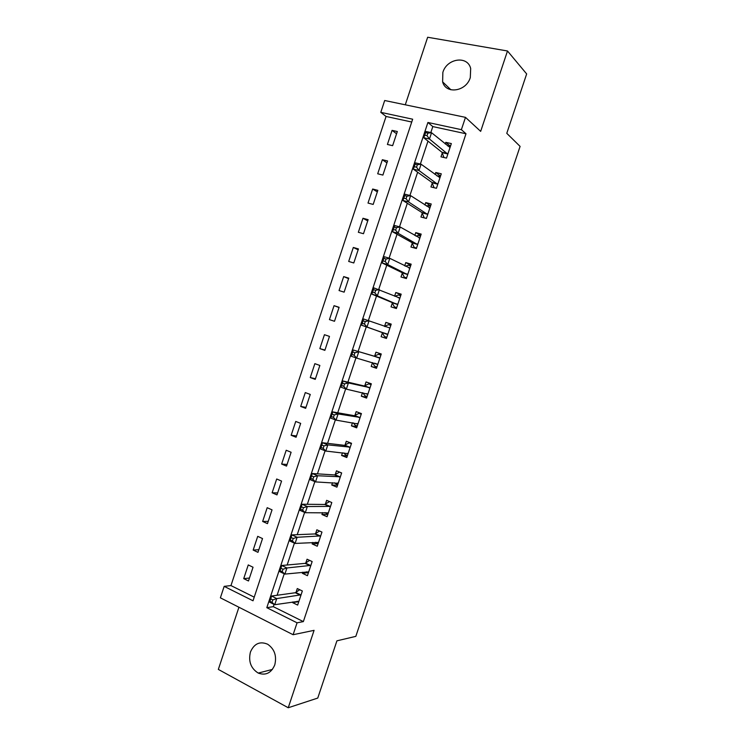 <?xml version="1.0" encoding="UTF-8"?>
<svg xmlns="http://www.w3.org/2000/svg" width="745" height="745" viewBox="0 0 745 745"><rect width="100%" height="100%" fill="white"/><g stroke="black" fill="none" stroke-linecap="round" stroke-linejoin="round"><path stroke-width="1.12" d="M442.856 72.405L442.623 81.876C445.836 94.587 466.24 91.607 470.3 77.573L470.682 68.549C467.692 55.242 446.832 58.334 442.856 72.405M250.432 652.043C248.243 661.392 250.851 668.405 258.236 673.08C265.723 675.78 271.236 673.061 274.765 664.913C276.917 655.945 274.542 649.053 267.66 644.229C259.875 640.979 254.138 643.587 250.432 652.043M380.788 112.346L384.69 100.51L465.485 117.356L461.379 129.667L427.909 122.478L266.812 607.678L297.069 622.811L293.102 634.721L220.38 597.825L224.171 586.362L253.021 600.787L412.665 119.2L380.788 112.346L386.059 116.462L230.959 585.579L224.171 586.362M238.931 607.231L218.341 669.41L288.24 707.75L317.761 698.065L336.917 640.83L355.821 636.36L520.094 146.392L506.777 133.327L526.659 73.932L507.494 50.986L427.658 37.25L405.289 104.803M230.959 585.579L254.222 597.155M411.734 122.022L386.059 116.462M248.485 580.979L253.039 567.234L248.253 564.933L243.717 578.642L248.485 580.979M257.966 552.343L262.529 538.57L257.714 536.344L253.17 550.071L257.966 552.343M267.474 523.651L272.037 509.859L267.194 507.699L262.64 521.453L267.474 523.651M276.991 494.904L281.563 481.084L276.693 478.998L272.13 492.78L276.991 494.904M286.527 466.1L291.109 452.262L286.201 450.25L281.638 464.06L286.527 466.1M296.082 437.25L300.673 423.374L295.737 421.447L291.155 435.276L296.082 437.25M305.655 408.335L310.255 394.44L305.292 392.578L300.701 406.444L305.655 408.335M315.247 379.373L319.856 365.45L314.856 363.662L310.265 377.557L315.247 379.373M324.857 350.355L329.476 336.405L324.447 334.701L319.847 348.613L324.857 350.355M334.486 321.281L339.115 307.303L334.049 305.673L329.439 319.614L334.486 321.281M344.125 292.152L348.762 278.146L343.678 276.591L339.059 290.559L344.125 292.152M353.791 262.966L358.438 248.932L353.316 247.461L348.688 261.448L353.791 262.966M363.476 233.725L368.132 219.673L362.983 218.266L358.345 232.282L363.476 233.725M373.18 204.428L377.836 190.347L372.658 189.025L368.011 203.068L373.18 204.428M382.893 175.075L387.568 160.967L382.353 159.719L377.696 173.79L382.893 175.075M392.634 145.666L397.318 131.53L392.075 130.366L387.409 144.465L392.634 145.666M274.067 604.381L273.313 606.663L303.355 621.609L465.998 133.765L432.808 126.585L430.824 132.554M427.984 141.112L420.366 164.04M417.647 172.225L409.927 195.469M407.329 203.283L399.506 226.834M397.029 234.265L389.104 258.133M386.757 265.192L378.73 289.367M376.504 296.054L368.375 320.536M366.27 326.859L358.103 351.454M355.97 357.861L347.906 382.148M345.661 388.899L337.727 412.777M335.371 419.863L327.567 443.34M325.099 450.772L317.435 473.848M314.856 481.624L307.322 504.291M304.63 512.402L297.227 534.677M294.424 543.124L287.151 564.999M284.236 573.78L277.093 595.264M292.841 601.923L292.608 602.612L297.646 605.08L302.349 590.981L297.292 588.55L296.026 592.359M302.731 572.207L302.368 573.296L307.434 575.689L312.146 561.553L307.061 559.206L305.785 563.024M312.639 542.444L312.146 543.925L317.249 546.234L321.961 532.079L316.849 529.797L315.573 533.634M322.566 512.616L321.942 514.488L327.074 516.723L331.795 502.54L326.645 500.342L325.369 504.179M332.512 482.732L331.758 485.004L336.917 487.156L341.648 472.945L336.47 470.831L335.194 474.667M342.476 452.792L341.592 455.456L346.788 457.532L351.528 443.294L346.313 441.254L345.037 445.11M352.46 422.788L351.444 425.851L356.669 427.853L361.418 413.587L356.175 411.622L354.89 415.487M362.47 392.727L361.316 396.191L366.568 398.109L371.336 383.815L366.056 381.934L364.771 385.798M372.491 362.601L371.206 366.475L376.495 368.319L381.263 353.996L375.955 352.189L374.67 356.063M382.409 332.819L381.114 336.703L386.441 338.463L391.218 324.112L385.882 322.389L384.588 326.273M392.336 302.982L391.041 306.865L396.396 308.542L401.192 294.163L395.819 292.524L394.617 296.128M402.291 273.08L400.996 276.972L406.379 278.574L411.175 264.168L405.774 262.603L404.703 265.816M412.255 243.121L410.961 247.023L416.381 248.541L421.186 234.107L415.757 232.626L414.816 235.448M422.247 213.107L420.944 217.018L426.401 218.453L431.215 203.99L425.749 202.593L424.939 205.015M432.258 183.028L430.955 186.948L436.44 188.308L441.273 173.808L435.769 172.495L435.089 174.526M442.288 152.902L440.984 156.823L446.506 158.098L451.34 143.58L445.799 142.342L445.259 143.981M465.485 117.356L480.665 131.371L507.494 50.986M465.998 133.765L461.379 129.667M303.355 621.609L297.069 622.811M288.24 707.75L314.083 630.345L293.102 634.721M273.313 606.663L266.812 607.678M432.808 126.585L427.909 122.478M298.214 601.746L292.608 602.612M249.463 578.027L243.717 578.642M396.573 133.783L392.075 130.366M386.934 162.876L382.353 159.719M377.324 191.912L372.658 189.025M367.723 220.892L362.983 218.266M358.149 249.817L353.316 247.461M348.586 278.686L343.678 276.591M339.04 307.508L334.049 305.673M324.95 350.057L319.847 348.613M315.452 378.739L310.265 377.557M305.971 407.366L300.701 406.444M296.51 435.946L291.155 435.276M287.067 464.47L281.638 464.06M277.643 492.939L272.13 492.78M268.228 521.351L262.64 521.453M258.841 549.717L253.17 550.071M308.151 572.672L302.368 573.296M318.134 543.571L312.146 543.925M327.828 514.441L321.942 514.488M337.55 485.256L331.758 485.004M347.291 456.024L341.592 455.456M357.041 426.727L351.444 425.851M366.819 397.374L361.316 396.191M376.607 367.965L371.206 366.475M391.144 324.345L385.882 322.389M400.978 294.797L395.819 292.524M410.84 265.192L405.774 262.603M420.72 235.522L415.757 232.626M430.61 205.806L425.749 202.593M440.528 176.034L435.769 172.495M450.464 146.197L445.799 142.342M297.199 601.252L298.68 601.969M272.819 599.911L270.742 598.887L269.932 601.336L272.009 602.36L272.819 599.911L276.749 598.589L274.719 604.707L269.541 602.137L271.571 596.037L276.749 598.589L301.073 594.808M298.922 601.262L274.719 604.707L272.009 602.36M270.742 598.887L271.571 596.037L295.299 592.741L299.723 589.723M269.932 601.336L269.541 602.137M306.353 571.825L308.402 572.793M283.016 569.236L280.921 568.239L280.111 570.698L282.197 571.685L283.016 569.236L286.927 567.969L284.888 574.097L279.682 571.611L281.712 565.502L286.927 567.969L310.87 565.39M308.709 571.853L284.888 574.097L282.197 571.685M280.921 568.239L281.712 565.502L305.078 563.369L309.631 560.398M280.111 570.698L279.682 571.611M315.647 542.276L318.143 543.552M293.223 538.495L291.118 537.536L290.299 539.995L292.403 540.954L293.223 538.495L297.125 537.285L295.085 543.431L289.833 541.028L291.872 534.901L297.125 537.285L320.685 535.916M318.525 542.397L295.085 543.431L292.403 540.954M291.118 537.536L291.872 534.901L314.865 533.942L319.577 531.017M290.299 539.995L289.833 541.028M325.034 512.607L327.893 514.255M303.457 507.69L301.334 506.768L300.514 509.226L302.638 510.157L303.457 507.69L307.34 506.544L305.292 512.7L300.012 510.381L302.051 504.244L307.34 506.544L330.519 506.386M328.349 512.877L305.292 512.7L302.638 510.157M301.334 506.768L302.051 504.244L324.68 504.467L329.551 501.581M300.514 509.226L300.012 510.381M334.458 482.825L337.671 484.902M340.018 472.274L341.583 473.149M313.71 476.819L311.578 475.934L310.758 478.402L312.881 479.296L313.71 476.819L317.575 475.738L315.526 481.903L310.209 479.668L312.248 473.522L317.575 475.738L340.372 476.8M338.202 483.309L315.526 481.903L312.881 479.296M311.578 475.934L312.248 473.522L334.505 474.928L339.338 472.228M310.758 478.402L310.209 479.668M343.911 452.941L345.214 454.599L347.459 455.502M350.923 443.061L349.126 442.837L351.389 443.722M323.982 445.892L321.831 445.035L321.011 447.512L323.153 448.369L323.982 445.892L327.828 444.867L325.779 451.042L320.424 448.9L322.473 442.735L327.828 444.867L350.243 447.158M348.073 453.677L325.779 451.042L323.153 448.369M321.831 445.035L322.473 442.735L344.358 445.333L349.126 442.837M321.011 447.512L320.424 448.9M353.4 422.937L355.011 425.172L357.274 426.038M361.344 413.82L358.932 413.382L361.204 414.229M334.272 414.9L332.112 414.08L331.292 416.557L333.443 417.386L334.272 414.9L338.109 413.931L336.051 420.124L330.668 418.066L332.717 411.892L338.109 413.931L360.133 417.451M357.954 423.989L336.051 420.124L333.443 417.386M332.112 414.08L332.717 411.892L354.229 415.673L358.932 413.382M331.292 416.557L330.668 418.066M362.927 392.829L364.827 395.679L367.108 396.517M371.122 384.448L368.756 383.871L371.047 384.69M344.59 383.852L342.411 383.06L341.592 385.547L343.762 386.338L344.59 383.852L348.409 382.939L346.341 389.141L340.921 387.167L342.979 380.984L348.409 382.939L370.042 387.698M367.862 394.235L346.341 389.141L343.762 386.338M342.411 383.06L342.979 380.984L364.119 385.966L368.756 383.871M341.592 385.547L340.921 387.167M372.491 362.61L374.661 366.14L376.951 366.931M380.928 355.011L378.6 354.303L380.9 355.086M354.918 352.73L352.73 351.985L351.91 354.471L354.099 355.225L354.918 352.73L358.727 351.882L356.659 358.103L351.202 356.212L353.26 350.01L379.969 357.879M377.79 364.435L356.659 358.103L354.099 355.225M352.73 351.985L353.26 350.01L374.027 356.194L378.6 354.303M351.91 354.471L351.202 356.212M386.813 337.327L384.522 336.535L386.823 337.299M384.42 326.338L388.462 324.68L390.78 325.425M384.522 336.535L381.962 332.335L361.502 325.192L363.569 318.981L389.924 328.005M385.323 326.664L384.634 326.412M365.274 321.551L369.064 320.769L366.996 326.99L361.502 325.192L362.247 323.33L364.445 324.047L365.274 321.551L363.076 320.834L362.247 323.33M387.735 334.57L366.996 326.99L364.445 324.047M363.569 318.981L363.076 320.834M396.647 307.806L394.394 306.875L396.713 307.611M394.924 296.268L398.351 295.001L400.67 295.709M394.394 306.875L391.907 302.461L371.829 294.107L373.897 287.887L399.888 298.065M375.657 290.308L379.419 289.582L377.352 295.821L371.829 294.107L372.612 292.124L374.828 292.813L375.657 290.308L373.441 289.628L372.612 292.124M397.7 304.649L377.352 295.821L374.828 292.813M373.897 287.887L373.441 289.628M406.5 278.22L404.284 277.168L406.621 277.857M405.438 266.188L408.251 265.257L410.588 265.937M404.284 277.168L401.862 272.53L382.166 262.966L384.243 256.727L389.803 258.338L409.88 268.07M386.05 258.999L389.803 258.338L387.726 264.587L382.166 262.966L382.995 260.862L385.221 261.514L386.05 258.999L383.824 258.357L382.995 260.862M407.683 274.672L387.726 264.587L385.221 261.514M384.243 256.727L383.824 258.357M416.194 248.495L414.201 247.387L416.548 248.048M415.943 236.1L418.169 235.467L420.525 236.109M414.201 247.387L411.845 242.544L392.531 231.751L394.608 225.502L400.205 227.02L419.882 238.018M396.47 227.635L400.205 227.02L398.128 233.287L392.531 231.751L393.397 229.525L395.642 230.14L396.47 227.635L394.226 227.02L393.397 229.525M417.684 244.63L398.128 233.287L395.642 230.14M394.608 225.502L394.226 227.02M424.948 218.071L426.494 218.183M426.457 206.011L428.105 205.611L430.48 206.216M424.129 217.559L421.847 212.493L402.915 200.48L404.991 194.222L410.635 195.646L429.912 207.911M406.919 196.196L410.635 195.646L408.549 201.932L402.915 200.48L403.818 198.133L406.081 198.71L406.919 196.196L404.656 195.618L403.818 198.133M427.704 214.532L408.549 201.932L406.081 198.71M404.991 194.222L404.656 195.618M434.195 187.749L436.458 188.252M436.97 175.913L440.453 176.267M434.084 187.666L431.867 182.385L413.326 169.143L415.403 162.866L421.083 164.207L439.96 177.738M417.377 164.692L421.083 164.207L418.988 170.503L413.326 169.143L414.267 166.675L416.539 167.215L417.377 164.692L415.105 164.151L414.267 166.675M437.753 184.378L418.988 170.503L416.539 167.215M415.403 162.866L415.105 164.151M447.494 145.815L450.446 146.262M443.973 157.512L441.906 152.222L423.747 137.741L425.833 131.455L431.541 132.712L450.027 147.51M427.863 133.132L431.541 132.712L429.455 139.017L423.747 137.741L424.734 135.152L427.025 135.655L427.863 133.132L425.572 132.629L424.734 135.152M447.81 154.159L429.455 139.017L427.025 135.655M425.833 131.455L425.572 132.629M300.347 595.181L295.299 592.741M300.878 594.948L295.821 592.508M310.153 565.734L305.078 563.369M310.674 565.52L305.59 563.155M319.978 536.232L314.865 533.942M320.49 536.046L315.377 533.755M329.821 506.675L324.68 504.467M330.324 506.507L325.183 504.3M338.09 483.179L337.615 482.983M339.683 477.061L334.505 474.928M340.176 476.912L335.008 474.779M347.962 453.537L347.356 453.295M349.573 447.382L344.358 445.333M350.057 447.261L344.851 445.212M357.851 423.84L357.023 423.523M359.472 417.647L354.229 415.673M359.947 417.554L354.713 415.58M367.76 394.086L366.447 393.611M369.39 387.856L364.119 385.966M369.865 387.782L364.594 385.891M377.687 364.277L374.595 363.206M379.326 358.01L374.027 356.194M379.792 357.954L374.493 356.147M387.642 334.403L382.306 332.652M387.298 334.086L381.962 332.335M397.606 304.472L392.243 302.805M397.271 304.137L391.907 302.461M399.72 298.13L398.109 297.637L399.711 298.13M407.59 274.486L402.198 272.894M407.264 274.123L401.862 272.53M409.703 268.135L408.744 267.855M417.6 244.435L412.171 242.926M417.274 244.053L411.845 242.544M419.714 238.074L419.035 237.888M427.621 214.327L422.164 212.902M427.313 213.917L421.847 212.493M429.744 207.957L429.213 207.818M437.669 184.164L432.175 182.823M437.362 183.726L431.867 182.385M447.736 153.945L442.204 152.678M447.438 153.479L441.906 152.222M442.623 81.876L450.893 89.782M258.236 673.08L272.409 669.429M300.459 595.162L295.411 592.713M310.302 565.706L305.226 563.341M320.164 536.204L315.051 533.914M330.044 506.637L324.904 504.43M339.944 477.024L334.766 474.891M349.861 447.345L344.656 445.296M359.798 417.619L354.555 415.645M369.753 387.828L364.482 385.938M379.717 357.991L374.418 356.175"/></g></svg>
